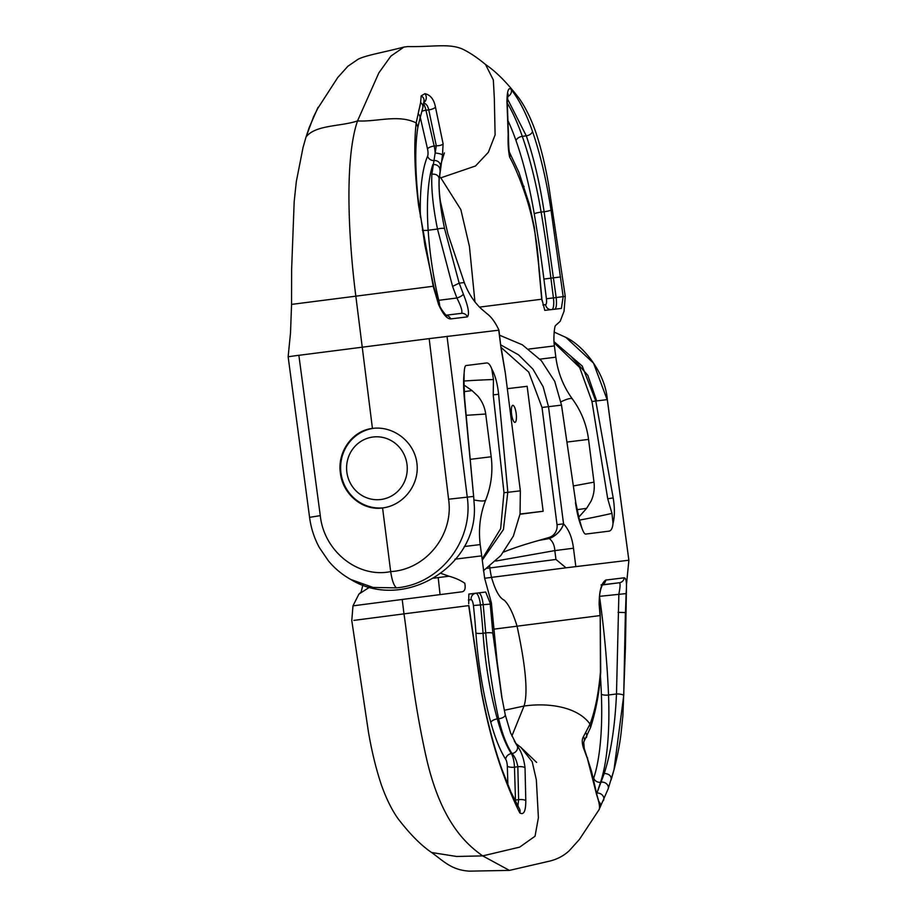 <?xml version="1.0" encoding="UTF-8"?>
<svg xmlns="http://www.w3.org/2000/svg" width="917" height="917" viewBox="0 0 917 917"><rect width="100%" height="100%" fill="white"/><g stroke="black" fill="none" stroke-linecap="round" stroke-linejoin="round"><path stroke-width="1.38" d="M514.976 422.359A8.585 2.327 -97.3 0 1 511.571 414.129A8.585 2.327 -97.3 0 1 512.786 405.325A8.585 2.327 -97.3 0 1 516.179 413.544A8.585 2.327 -97.3 0 1 514.976 422.359L514.976 422.359A8.585 2.327 82.7 0 0 516.191 413.567A8.585 2.327 82.7 0 0 512.786 405.325A8.585 2.327 82.7 0 0 511.995 416.593A8.585 2.327 82.7 0 0 514.976 422.359M520.031 514.024L543.151 511.262L527.149 386.309L507.319 388.67M519.996 514.242L543.151 511.262M372.44 428.422L372.76 428.388C393.783 425.717 414.461 442.063 416.926 463.303C419.699 484.52 403.618 505.416 382.572 507.949L382.274 507.984C362.559 510.78 342.649 494.137 340.367 472.954C337.238 451.749 352.529 430.532 372.44 428.422L355.83 296.111C350.351 254.261 342.775 164.418 357.515 120.918C376.795 122.053 398.414 114.029 416.169 122.935C413.762 144.783 414.564 172.304 418.588 205.488L433.202 286.253M309.568 517.291C310.966 528.02 314.222 538.107 319.345 547.564L328.446 560.917C334.831 568.574 342.328 574.787 350.924 579.555C403.205 611.673 477.986 567.004 474.307 505.691L473.653 496.406L467.257 497.152C473.688 540.961 439.942 584.198 396.465 587.866C393.886 585.711 391.96 580.289 390.688 571.6L382.572 507.949M298.862 355.315L320.285 515.641C323.999 551.358 358.031 578.386 390.688 571.6C425.992 569.675 453.995 534.703 448.585 499.215L429.167 338.625L298.85 355.315M503.972 492.635L500.659 528.662L482.09 559.118M493.22 394.86L503.995 492.681L507.846 492.314L498.63 394.264L493.22 394.86L493.461 379.523L491.787 368.989C495.203 375.248 497.484 383.673 498.63 394.264M483.408 570.787L500.82 555.553L513.36 536.101L520.042 513.956L520.352 490.824L507.789 492.326L503.433 529.545L482.227 560.23M479.488 307.115L541.729 299.217L538.955 269.048C537.454 239.899 532.169 212.996 523.091 188.317C518.414 175.17 513.933 164.785 509.669 157.162C508.339 151.328 507.835 143.682 508.178 134.249L506.952 101.409C507.112 90.875 508.534 86.897 511.205 89.476C519.389 100.079 526.484 114.075 532.513 131.44C540.331 154.239 546.498 180.443 551.014 210.05L563.164 296.627L565.25 296.409L564.047 311.184L560.172 321.328L555.576 325.501C554.43 325.73 553.226 339.026 554.395 345.915L555.84 357.194L539.93 359.143M565.25 296.409L548.675 185.108C545.432 166.08 541.236 148.737 536.09 133.08C531.264 119.153 525.67 107.656 519.309 98.589C507.33 82.943 496.074 71.583 485.552 64.511L485.506 64.477C477.539 57.817 469.94 52.716 462.73 49.174C449.158 43.168 433.546 47.042 407.756 46.572L403.95 47.065L390.871 56.109L378.847 72.89L357.515 120.918C340.941 126.638 315.379 124.666 306.014 137.034L309.132 127.715L317.867 107.656M507.342 98.646L526.289 135.842C533.832 157.85 539.781 183.136 544.113 211.724L556.16 297.532L563.164 296.627L561.387 308.41L554.625 309.258C556.39 308.353 556.906 304.444 556.16 297.532L553.421 297.887A11.451 3.095 -97.3 0 1 552.126 309.499M541.603 298.151L544.801 310.382L561.387 308.41M542.211 301.04L541.741 299.263M554.327 345.927L528.696 349.079M416.18 122.935L420.594 102.601L421.19 95.895L424.938 93.649C430.497 94.955 433.993 99.426 435.437 107.048L443.094 143.751L442.487 155.065L439.117 180.213L440.859 164.235L444.39 152.91M439.312 176.488L440.813 177.841L475.51 165.988L488.36 152.291L495.111 134.879L494.32 98.245L493.335 79.962L485.552 64.511M429.167 338.625L498.963 330.166C495.398 322.452 491.374 316.927 486.904 313.614L481.7 309.189C474.204 302.289 468.381 293.406 464.266 282.551L459.176 283.147L463.326 294.025C468.346 306.679 469.687 314.302 467.349 316.881L450.625 318.933C446.888 318.852 442.865 314.015 438.555 304.433L433.156 286.264L291.537 304.398L291.629 269.334L294.185 201.58L296.329 181.52L303.114 147.133M431.861 174.184C436.011 173.863 438.429 175.296 439.117 178.494C438.567 191.63 440.389 208.354 444.573 228.677L459.165 283.147L452.585 286.391L437.489 229.044C433.065 207.242 431.185 188.959 431.861 174.184L436.286 145.78L428.514 108.802L427.402 105.879L425.671 103.908L423.665 103.185M573.354 485.953L593.929 482.159M586.582 508.339L576.999 509.703M440.813 177.841L460.838 209.592L469.424 246.386L474.96 302.048M350.936 579.533L373.093 587.453L396.465 587.866M493.461 379.523A898.981 865.442 83.2 0 0 463.979 381.025L464.61 398.402L473.63 496.406L464.357 398.459C463.44 388.223 463.372 379.73 464.151 373.001C464.403 368.347 464.988 365.872 465.905 365.562L486.824 362.949M447.026 336.367L467.257 497.152L448.585 499.215M498.963 330.166L501.072 348.529L505.313 372.955L520.352 490.824M486.686 362.96C488.543 362.891 490.251 364.909 491.787 368.989M464.151 373.001L463.991 380.899M467.349 316.881A5.731 5.525 -96.8 0 0 461.56 313.35L446.12 315.184L461.515 313.35C462.695 311.551 461.159 306.427 456.895 298.002L452.585 286.402M420.261 104.893L418.622 111.266M507.422 96.732A5.731 4.86 -40 0 0 511.205 89.476M442.487 155.065A5.731 1.146 -171.7 0 0 435.151 153.001A11.451 3.095 -97.3 0 0 434.177 146.044L436.286 145.78A5.731 2.121 -3.2 0 0 443.094 143.751M440.435 166.562A5.731 5.147 -170.5 0 0 433.936 160.544A5.731 5.021 23.5 0 1 427.631 156.119A5.731 1.547 82.7 0 0 427.517 148.886L420.295 117.479M423.769 102.589A5.731 4.803 -95.2 0 0 424.938 93.649M439.908 170.046A5.731 4.94 -172.6 0 0 432.824 164.624A98.772 26.731 82.7 0 0 428.159 230.247A118.19 31.98 82.7 0 0 438.785 300.317A11.451 3.095 -97.3 0 1 439.656 305.338M424.032 100.87A5.731 4.975 -171.8 0 0 421.19 95.895M424.021 100.939L422.84 107.576A5.731 4.906 -168.2 0 0 420.594 102.601M463.326 294.025A5.731 1.845 157.6 0 1 456.895 298.002L438.785 300.317A5.731 2.098 -13.7 0 0 438.051 300.432M433.695 286.264L439.266 304.215L438.555 304.433M288.144 356.713L288.97 356.633M298.85 355.257L288.156 356.77M303.206 146.915L305.934 137.309M320.274 515.641L309.786 517.314M317.465 108.825A5.731 5.72 -133.4 0 1 318.027 107.346M316.961 109.868A5.731 4.642 28.2 0 1 317.385 109.192M363.556 496.384A31.487 30.318 -96.8 0 0 407.194 466.421A31.487 30.318 -96.8 0 0 360.037 441.96A31.487 30.318 -96.8 0 0 363.556 496.384M373.632 428.285A40.084 38.583 -96.8 0 0 341.09 461.423A40.084 38.583 -96.8 0 0 362.215 503.777A40.084 38.583 -96.8 0 0 383.134 507.869M503.685 552.057C512.316 548.469 524.065 544.583 538.921 540.411L549.375 538.554A17.182 11.245 -40.2 0 0 563.554 523.916C568.827 529.418 572.128 537.522 573.48 548.228L575.83 566.58M542.016 407.457L557.02 524.673A11.841 11.394 83.2 0 1 548.974 537.5L538.921 540.411M501.175 347.509L528.742 372.119L542.016 407.469L561.491 405.119L575.773 502.55L561.513 405.119L554.739 381.369L541.305 360.656L522.369 344.815L499.605 335.232M595.786 401.016L613.186 497.92C614.826 508.064 614.768 516.569 613.026 523.424L611.971 513.382L607.719 498.756L591.946 401.417M554.051 341.697L582.238 366.043L595.798 401.016L591.969 401.497L579.682 367.522L554.132 342.809M500.842 344.952L518.518 354.822L532.937 369.127L543.173 386.814L548.504 406.678L563.554 523.916M579.2 518.839L581.837 527.894C579.108 521.544 576.988 513.107 575.452 502.562M583.728 742.059L584.255 748.559L591.534 771.289L596.852 794.569C600.073 806.742 600.509 803.361 599.214 809.459L599.133 809.596C600.085 807.453 599.294 802.639 596.738 795.154L587.43 758.668L583.464 747.94C581.871 742.965 581.859 739.217 583.418 736.706L590.044 724.098C577.114 706.17 547.174 702.651 524.031 706.044C528.123 693.332 525.796 666.705 517.05 626.162C513.13 613.301 508.866 604.635 504.235 600.177C499.524 598.022 495.295 590.422 491.523 577.378L566.007 567.806L555.954 559.462L554.819 550.601C554.51 545.294 552.687 541.282 549.375 538.554L549.329 538.508A17.182 11.245 -40.2 0 0 563.496 523.859L557.02 524.673M514.242 740.833L517.131 745.739C521.292 751.206 523.916 758.577 525.028 767.827L525.796 800.724C525.785 811.236 523.779 815.293 519.79 812.886C514.242 801.939 508.305 787.795 501.966 770.475C493.862 747.699 487.019 721.587 481.414 692.117L468.69 605.621L403.973 613.863L402.208 599.466L462.053 591.797C464.862 591.247 465.767 588.405 464.77 583.258C460.598 580.335 455.336 577.985 449.009 576.208L440.985 573.377M468.702 603.81L468.851 594.056L485.689 592.038L490.125 602.985M464.231 546.532L480.21 544.583L484.657 578.329L491.386 602.87L490.125 603.031L492.842 633.211L501.863 697.768M440.057 594.594L438.2 577.595M454.901 559.187L481.574 555.874M353.87 620.385L403.973 613.863C408.764 645.155 411.446 690.214 425.981 756.204C440.813 822.79 466.845 844.523 482.674 855.882L509.451 870.393L549.042 861.258C556.94 859.424 563.668 855.916 569.239 850.724L579.406 839.445L599.202 809.482M369.689 587.121L358.914 594.078L352.976 605.85L402.208 599.466M504.293 710.274L524.031 706.044L511.881 736.019M536.617 762.405L520.948 747.435L532.192 761.718L536.342 779.828L538.394 817.689L535.047 836.224L519.664 847.136L482.674 855.893L456.574 856.467L431.666 852.523C444.607 862.06 451.932 870.015 469.321 871.15L509.451 870.393M494.16 629.119L600.039 615.582L599.133 604.303C599.179 590.984 601.392 582.914 605.782 580.06L624.225 577.802C626.322 578.088 626.941 583.35 626.105 593.597L625.474 612.556M625.383 612.556L623.743 695.407L613.989 769.822C617.393 756.663 619.754 744.398 621.096 733.015L622.895 715.638L625.44 647.024L626.506 584.186L628.89 560.23L565.995 567.806M613.989 769.822L611.479 778.739M590.628 727.319L590.044 724.098C595.202 710.366 598.663 692.965 600.429 671.886L600.199 615.066M485.655 414.025L466.18 415.321M464.128 391.651L472.003 390.585M595.798 401.016L607.111 399.64L593.528 363.143L566.018 337.502M628.856 560.23L607.295 399.64M613.026 523.424C612.556 528.1 611.261 530.679 609.14 531.138L585.642 534.084C584.519 534.061 583.246 531.998 581.837 527.894M484.646 578.272L491.523 577.378A28.633 7.749 -97.3 0 1 489.861 567.944L489.655 566.282M607.719 498.756L613.186 497.92M495.581 561.089L554.819 550.601L573.48 548.228M517.899 806.158L518.609 799.647L517.841 766.738C516.775 760.938 514.827 756.536 512.007 753.533C506.654 745.429 502.207 733.829 498.63 718.745C492.716 691.762 488.417 663.151 485.735 632.913L483.213 604.624C482.193 597.368 480.703 593.459 478.72 592.909L485.689 592.038M596.669 793.778L604.246 773.478C610.917 752.823 615.009 726.333 616.488 693.986L618.883 593.838C620.259 587.04 620.442 583.338 619.456 582.742L602.607 584.759M468.896 605.587L481.597 691.865C487.122 720.865 493.896 746.667 501.908 769.26L511.033 792.311L519.435 808.771A5.731 4.998 148.5 0 1 519.79 812.886M583.464 747.94A5.731 1.765 -14.6 0 1 584.267 748.593M587.556 757.958A5.731 1.616 157.6 0 1 587.43 758.668M583.418 736.706A5.731 4.768 33.4 0 1 583.774 741.991M585.917 732.97A5.731 4.608 27.6 0 1 586.399 737.509M598.87 801.55A5.731 4.642 28.2 0 1 600.211 807.075M608.017 789.228A5.731 4.791 19.7 0 0 608.154 788.895A5.731 4.791 19.7 0 0 606.779 784.024A5.731 4.791 19.7 0 0 601.357 782.167L600.555 782.27L596.944 793.067A5.731 4.688 24.5 0 1 602.435 795.199A5.731 4.688 24.5 0 1 603.581 800.22A5.731 4.688 24.5 0 1 603.363 800.656M599.133 604.303A5.731 2.315 -4.6 0 0 599.328 603.546M618.092 612.35L625.325 612.567M623.743 695.407A5.731 1.582 2.5 0 0 616.488 693.986L608.521 695.006A278.057 75.24 -97.3 0 0 599.5 596.337L626.105 593.597M520.168 489.265L513.451 436.721M555.84 357.194C557.914 372.749 563.462 386.71 572.472 399.078C581.24 411.148 586.605 424.594 588.554 439.403L566.947 442.063M572.472 399.078A57.255 7.84 143.7 0 0 560.998 401.795M501.072 348.529L498.733 330.189M551.014 210.05A5.731 0.837 -8.9 0 1 544.113 211.724L541.122 212.102A446.247 120.746 -97.3 0 1 550.911 278.183L553.421 297.887L546.417 298.77L543.907 279.066A440.515 119.199 82.7 0 0 534.244 213.833A158.801 42.973 82.7 0 0 516.065 140.725A142.158 38.468 82.7 0 0 507.846 120.425M560.608 276.934L543.907 279.066M507.273 103.082A147.878 40.016 -97.3 0 1 522.289 136.346A164.521 44.52 -97.3 0 1 541.122 212.102A5.731 0.814 -9.6 0 0 534.244 213.833M532.513 131.44A5.731 3.404 -19.5 0 1 526.289 135.842L522.289 136.346A5.731 3.416 -19.3 0 0 516.065 140.725M542.91 304.96L545.604 304.639A5.731 1.547 82.7 0 0 546.417 298.77M444.573 228.677A5.731 1.41 168.4 0 0 437.489 229.044L428.159 230.247A5.731 1.204 -3.8 0 1 422.37 230.293M420.41 217.111A104.492 28.278 -97.3 0 1 427.631 156.119M423.528 104.045A11.451 3.095 -97.3 0 1 425.947 110.246L428.778 109.88A5.731 1.903 -12.9 0 0 435.437 107.048M421.992 111.255A5.731 1.903 167 0 1 425.947 110.246L434.177 146.044A5.731 1.903 167 0 0 427.517 148.886M545.604 304.639A5.731 5.513 -96.8 0 0 550.888 309.648M507.227 95.013L508.121 93.992L507.239 101.959A5.731 1.88 178.1 0 0 506.952 101.409M508.465 134.845A5.731 1.868 178.1 0 0 508.178 134.249M538.955 269.048A5.731 1.158 -4.1 0 1 539.185 269.357L534.302 227.118L529.59 205.087L518.884 172.247L509.6 152.623A5.731 4.803 147.7 0 1 509.669 157.162M523.091 188.317A5.731 2.487 -18.1 0 0 523.939 186.254M422.84 107.598L419.883 118.809A5.731 4.826 -162.7 0 0 418.152 113.754M417.888 127.096L416.169 122.935M418.954 206.073A5.731 1.834 172.9 0 0 418.588 205.488M450.625 318.933A5.731 5.491 -96.8 0 0 446.373 315.379M308.926 128.288A5.731 4.791 19.7 0 1 308.995 128.048A5.731 4.791 19.7 0 1 309.132 127.715M570.718 356.037L587.808 375.305L596.497 400.328M611.971 513.382A898.981 865.442 83.2 0 1 579.555 520.099M548.974 537.5A17.182 2.889 -100 0 0 549.329 538.508L539.483 540.251M470.249 459.337L491.191 456.758L485.712 414.014C484.795 407.297 482.193 401.337 477.883 396.144L471.991 390.539L463.945 385.025M474.032 499.96A57.255 7.611 21.7 0 0 485.769 499.834C491.225 485.941 493.037 471.59 491.191 456.758M555.954 559.462L486.973 568.322M468.828 594.124L475.854 593.276A11.451 3.095 -97.3 0 1 480.474 604.979A195.39 52.877 -97.3 0 1 483.041 633.257A128.609 34.8 82.7 0 0 497.301 718.917A89.442 24.197 82.7 0 0 511.331 753.614A11.451 3.095 -97.3 0 1 514.471 767.174L517.841 766.738A5.731 1.868 -1.6 0 1 525.028 767.827M478.72 592.909L475.854 593.276A5.731 5.513 83.2 0 0 471.12 599.661L468.404 599.993M507.892 785.032L507.319 766.131A5.731 1.547 82.7 0 0 505.737 759.356A95.173 25.756 -97.3 0 1 490.813 722.436A134.34 36.348 -97.3 0 1 475.912 632.959A189.67 51.318 82.7 0 0 473.424 605.518L490.251 604.097M492.842 633.211A5.731 1.158 176.1 0 0 485.735 632.913L483.041 633.257A5.731 1.158 176 0 1 475.912 632.959M505.141 714.389A5.731 2.625 167.3 0 1 505.244 714.71A5.731 2.625 167.3 0 1 498.63 718.745L497.301 718.917A5.731 2.568 164.6 0 0 490.813 722.436M517.131 745.739A5.731 4.78 -33.3 0 1 512.007 753.533L511.331 753.614A5.731 4.791 147.2 0 0 505.737 759.356M525.796 800.724A5.731 1.868 -1.6 0 0 518.609 799.647L515.492 800.048A11.451 3.095 -97.3 0 1 515.503 801.676M507.319 766.131A5.731 1.868 178.2 0 0 514.471 767.174L515.492 800.048A5.731 1.868 -1.8 0 1 514.712 800.128M473.424 605.518A5.731 1.547 82.7 0 0 471.12 599.661M624.225 577.802A5.731 5.536 83.2 0 1 619.456 582.742L602.515 584.92M593.322 779.255L593.7 778.109A146.56 39.66 82.7 0 0 601.369 694.135A272.338 73.692 82.7 0 0 600.452 675.921M601.369 694.135A5.731 1.719 177.7 0 0 608.521 695.006A152.279 41.208 -97.3 0 1 600.555 782.27A5.731 4.814 -161.5 0 1 593.7 778.109M501.886 769.203A5.731 3.416 160.8 0 1 501.966 770.475M596.841 794.546A5.731 1.891 166.9 0 1 596.738 795.154M604.246 773.478C609.232 773.799 611.524 775.942 611.123 779.897L611.215 779.633M605.782 580.06A5.731 5.491 83.2 0 1 602.836 584.393M449.009 576.208L433.867 578.157M464.289 282.539L447.851 233.789L440.492 201.786C439.896 198.152 438.842 189.372 439.117 180.213M588.554 439.403L593.998 482.159C594.789 488.807 593.803 495.157 591.029 501.198L586.593 508.396L578.753 517.199M501.301 348.506L505.313 372.887M507.239 101.959L508.465 134.81C508.568 149.265 509.279 152.382 509.6 152.623M541.821 298.22L539.185 269.346M419.883 118.809L417.9 127.05C414.53 147.488 415.619 174.15 418.049 198.072L424.915 245.366L433.752 286.31M446.625 315.54C447.656 317.431 439.53 308.043 439.266 304.215M317.431 108.917L337.765 77.498L347.933 66.219L358.18 59.192C366.513 55.135 380.693 53.048 403.95 47.065M309.579 517.326L288.133 356.77L290.517 332.791L291.56 304.398M317.431 109.1L313.614 116.631L305.946 137.263M579.189 518.758L575.773 502.55M431.632 852.501C421.098 845.428 409.842 834.069 397.852 818.423C391.49 809.356 385.885 797.859 381.048 783.932C375.89 768.274 371.683 750.943 368.439 731.915L351.784 620.626L352.976 605.85M362.891 584.989L361.126 592.015L358.948 594.147M480.21 544.583C478.307 529.006 480.164 514.093 485.769 499.834M520.982 747.47L515.87 743.469M515.962 743.561L510.517 732.74L505.233 714.675L501.989 697.975M491.386 602.893L497.14 661.638L501.977 697.894M554.12 332.057L565.984 337.445C583.556 345.778 605.323 372.898 607.329 399.663L628.879 560.23M583.739 742.048L590.651 727.284C596.749 707.947 599.523 689.767 600.727 672.23L600.234 615.089L599.34 603.592C598.79 592.313 602.056 585.344 602.48 585L603.054 584.083L601.048 584.954M613.943 769.993L608.131 788.952L599.603 808.336"/></g></svg>
